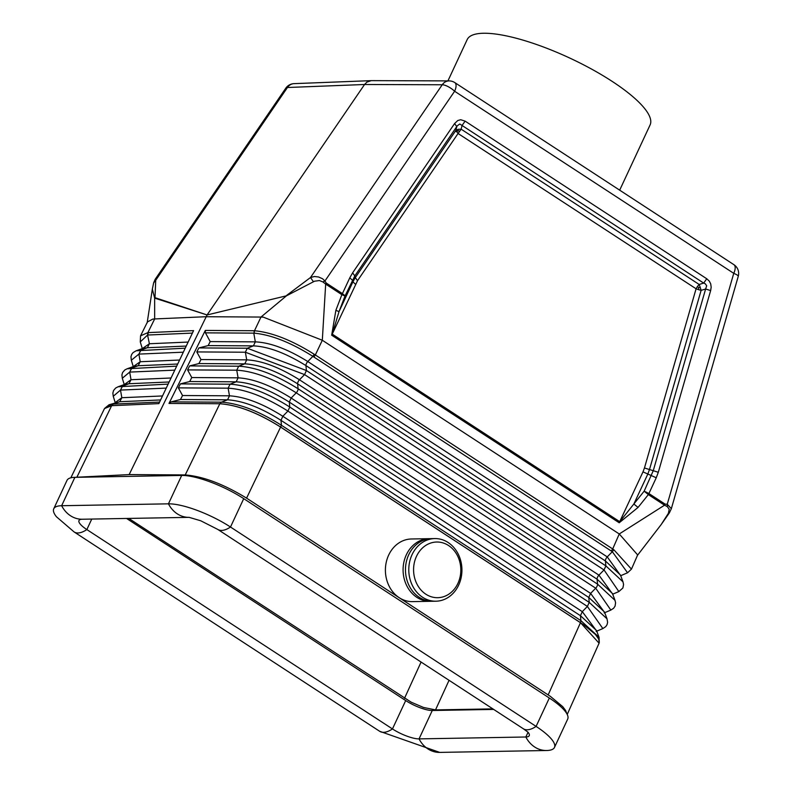 <?xml version="1.0" encoding="UTF-8"?>
<svg xmlns="http://www.w3.org/2000/svg" width="792" height="792" viewBox="0 0 792 792"><rect width="100%" height="100%" fill="white"/><g stroke="black" fill="none" stroke-linecap="round" stroke-linejoin="round"><path stroke-width="1.19" d="M454.796 82.596L733.927 264.696A10.445 10.445 0 0 1 738.253 276.329A10.445 1.881 -163.9 0 0 733.748 273.339L454.618 91.248A10.445 4.792 123.1 0 0 454.796 82.596A10.445 10.445 0 0 0 449.133 80.903L371.27 80.636L366.874 82.121L364.567 84.496L207.068 314.959L154.658 298.129L155.004 297.673L207.068 314.959L129.155 474.586L185.229 474.933C203.118 476.368 223.572 484.1 246.579 498.138L550.47 696.425L562.785 706.702L565.637 710.513L566.844 713.74M115.226 402.564L121.829 397.713L119.78 401.712L109.049 404.771L113.345 404.078L119.78 401.712L160.608 399.95M142.491 349.203L140.253 341.916L140.56 335.828L147.876 332.62L193.575 330.63L158.865 403.613L110.504 405.742L106.821 406.553L104.485 408.563L111.662 405.652L113.345 404.078L159.598 402.079M70.844 477.804L104.504 408.533L109.049 404.771M129.155 474.586L73.171 477.428M147.144 322.928L152.351 289.11L154.658 298.129L154.668 318.938L205.861 316.721L260.974 317.057L286.496 295.792L207.068 314.959L286.496 295.792L314.503 281.219L319.414 280.546L322.898 281.932L324.958 280.972L322.522 278.735L318.532 276.972L314.384 276.517L310.504 277.517L313.434 281.754M140.56 335.828L147.47 321.908L152.747 319.107L154.668 318.938L147.876 332.62L147.569 335.046L149.401 343.748L147.362 347.738L186.239 346.055M458.123 129.334L455.885 130.383L458.063 133.501L461.152 129.185L458.123 129.334L457.915 130.68L456.578 131.819M155.004 297.673L155.727 280.249L153.628 282.883L155.163 279.319L155.727 280.249L287.447 87.506L364.567 84.496L442.233 84.764L310.504 277.517L286.714 295.347M613.81 549.717L631.462 569.131L637.659 554.935L619.255 533.966L322.314 340.253L263.3 317.147L260.974 317.057L254.48 330.739L254.123 333.155C271.22 334.759 290.803 342.481 312.87 356.351L307.791 361.528C287.704 349.084 270.22 342.54 255.321 341.867L210.207 341.6L205.445 332.848L205.306 330.422L254.48 330.739C271.953 332.383 291.852 340.213 314.186 354.242L312.87 356.351L612.325 551.707L613.81 549.717L612.701 548.955L619.255 533.966L664.547 505.187L648.341 494.604L648.896 493.545L644.153 491.169L648.341 494.604L648.896 493.545L665.102 504.118L664.547 505.187L667.329 506.632L667.25 504.276L671.349 508.672L669.359 512.909L668.379 513.315L661.181 524.561L637.233 555.657M128.759 518.413L411.206 702.197L423.522 707.464L435.511 709.899L449.054 680.308M700.187 287.258L699.168 284.467L697.445 286.447L696.079 288.783L698.504 289.644L701.118 290.367L700.187 287.258L698.683 287.753L697.445 286.447M454.608 123.542L352.628 272.824L354.806 275.943L457.33 125.75L459.805 124.007L703.672 283.09L706.751 278.764L709.295 281.12L710.681 283.783L711.176 287.179L710.652 290.585L705.622 289.001L706.682 285.783L705.207 283.714L703.672 283.09L699.168 284.467L461.152 129.185L462.053 125.463L465.132 121.136L460.706 119.731L457.776 120.523L454.608 123.542L456.786 126.661L455.885 130.383L355.321 277.586L354.806 275.943L345.015 296.02L342.431 293.604L341.877 294.673L345.015 296.02L339.016 311.642L332.234 334.125L357.509 280.705L355.321 277.586L352.905 281.853L355.489 284.259M642.995 471.874L619.205 522.769L331.68 335.194L332.234 334.125L619.76 521.7L633.857 503.999L647.737 474.25L649.489 469.547L644.46 467.963L642.995 471.874L656.251 477.764L648.896 493.545M344.134 294.911L342.164 294.139M133.304 366.577L140.214 361.736L138.887 354.103L140.936 350.104L147.362 347.738L142.966 348.351L136.125 350.797L185.219 348.183M162.508 395.95L121.829 397.713L120.503 390.08L122.552 386.09L128.977 383.724L169.151 381.982M124.265 384.575L131.017 379.724L128.977 383.724L124.928 384.338L118.077 386.773L168.142 384.11M124.433 385.229L122.295 378.259L129.7 372.091L131.739 368.092L138.174 365.736L177.695 364.023M179.586 360.033L140.214 361.736L138.174 365.736L133.947 366.35L127.106 368.785L176.675 366.151M148.183 332.6L147.896 335.016L192.397 333.095M219.81 403.762C237.768 405.009 258.152 412.86 280.972 427.324L583.862 624.918L595.426 634.442L598.633 638.956L599.277 642.55L599.049 637.312L580.912 620.651L580.477 622.661L280.992 427.284C258.152 412.81 237.758 404.959 219.82 403.742L221.433 402.168L227.561 399.812L180.487 399.524L171.181 401.861L168.993 403.435L219.82 403.742L185.229 474.933M620.621 575.734L627.551 572.774L612.325 551.707L607.246 556.895A3.485 1.594 -56.9 0 0 605.405 560.954L605.87 565.894L604.029 569.943L598.93 575.141A3.485 1.594 -56.9 0 0 597.079 579.199L597.554 584.14A3.485 1.594 -56.9 0 1 595.703 588.199L590.614 593.396L588.763 597.445L589.238 602.395L587.387 606.444L582.298 611.642L580.447 615.701L580.912 620.651L281.457 425.284L246.579 498.138M596.148 631.422L602.861 628.581L587.387 606.444L287.922 411.078L282.833 416.275L280.982 420.334L281.457 425.284C259.073 411.097 239.065 403.385 221.433 402.168L171.181 401.861M567.221 714.453L599.079 643.193L580.477 622.661L548.173 694.891M648.341 494.604L638.045 507.434L633.857 503.999L644.153 491.169L653.261 470.695L658.301 472.289L710.652 290.585M455.192 131.403L456.865 131.531M667.329 506.632L669.23 509.266L668.379 513.315M457.915 130.68L459.429 131.165M631.462 569.131L627.551 572.774M314.186 354.242L315.335 354.955L322.314 340.253L325.67 284.1L322.898 281.932M326.215 283.031L342.431 293.604L341.877 294.673L325.67 284.1L326.215 283.031L324.958 280.972L454.618 91.248A10.445 3.544 -145.7 0 0 442.233 84.764A10.445 8.851 90.2 0 1 449.133 80.903M254.163 330.729L254.123 333.155M604.148 612.919L610.85 610.078L595.703 588.199L296.248 392.832L291.149 398.029L289.298 402.088L289.773 407.029L287.922 411.078C265.439 396.911 245.51 389.278 228.136 388.179L230.056 384.189L236.174 381.823L189.714 381.546L180.418 383.882L178.368 387.872L182.536 395.525L180.487 399.524M620.69 575.645L607.246 556.895L307.791 361.528A3.485 1.594 -56.9 0 0 305.94 365.587L306.415 370.527L304.564 374.586L299.465 379.774C279.398 367.27 261.815 360.627 246.708 359.855L245.371 352.222L247.282 348.223L253.41 345.866L208.157 345.589L198.861 347.926L196.812 351.925L200.98 359.568L198.931 363.568L189.644 365.904L187.595 369.904L191.763 377.546L189.714 381.546M604.722 612.632L590.614 593.396L291.149 398.029C271.092 385.457 253.41 378.715 238.095 377.833L236.174 381.823C251.539 382.744 269.25 389.496 289.298 402.088L588.763 597.445L604.494 612.008L607.019 618.819L589.238 602.395L289.773 407.029C267.29 392.872 247.381 385.258 230.056 384.189L180.418 383.882M205.306 330.422L168.993 403.435M210.207 341.6L208.157 345.589M200.98 359.568L246.708 359.855L244.787 363.845L198.931 363.568M205.445 332.848L253.787 333.145L255.321 341.867L253.41 345.866C268.349 346.559 285.863 353.133 305.94 365.587L605.405 560.954L620.463 575.051L622.997 581.863L605.87 565.894L306.415 370.527L247.282 348.223L198.861 347.926M191.763 377.546L238.095 377.833L236.749 370.201L238.669 366.201L244.787 363.845C259.944 364.647 277.556 371.309 297.624 383.833L298.089 388.773C275.596 374.685 255.786 367.161 238.669 366.201L189.644 365.904M612.701 594.139L598.93 575.141L299.465 379.774A3.485 1.594 -56.9 0 0 297.624 383.833L597.079 579.199L612.473 593.525L615.008 600.346L597.554 584.14L298.089 388.773A3.485 1.594 -56.9 0 1 296.248 392.832C273.745 378.734 253.915 371.191 236.749 370.201L187.595 369.904M492.872 708.889L435.511 709.899M341.877 294.673L335.877 310.296L339.016 311.642L352.905 281.853L352.381 280.21L349.797 277.794L342.431 293.604M343.471 294.872L343.847 295.485M648.628 494.079L646.628 492.258M698.683 287.753L698.504 289.644M647.232 493.04L646.331 492.832M528.234 732.452A20.879 5.514 25 0 1 529.234 735.679A20.879 5.514 25 0 1 525.848 736.996L419.047 738.887A20.879 5.514 25 0 1 392.456 728.937L86.853 529.571A20.879 5.514 25 0 1 78.982 520.552A20.879 5.514 25 0 1 82.338 519.235A27.839 23.621 -91 0 0 82.368 519.235L188.882 517.354A27.839 23.621 -91 0 1 168.448 503.831A48.718 12.86 25 0 1 230.492 527.027L536.095 726.403A48.718 12.86 25 0 1 554.469 747.45A48.718 12.86 25 0 1 546.628 750.509A48.718 12.86 25 0 1 546.569 750.509A27.839 23.621 89 0 1 546.529 750.509L546.628 750.509M91.753 519.067L86.853 529.571A27.839 12.771 123.1 0 1 74.101 531.937L56.44 516.76A48.718 12.86 25 0 1 53.747 508.781A48.718 12.86 25 0 1 61.647 505.722L168.448 503.831L181.685 475.447L74.884 477.338A48.718 12.86 -155 0 0 66.983 480.407L53.747 508.781M416.483 556.34A27.839 23.621 89 0 0 425.849 594.198A27.839 23.621 89 0 0 457.915 583.377A27.839 23.621 89 0 0 448.549 545.52A27.839 23.621 89 0 0 416.483 556.34M434.808 538.58L431.492 538.629A31.324 26.572 89 0 0 408.731 554.746A31.324 26.572 89 0 0 432.6 601.267L435.917 601.207A31.324 26.572 89 0 0 458.667 585.1A31.324 26.572 89 0 0 434.808 538.58A31.324 26.572 89 0 0 412.048 554.687A31.324 26.572 89 0 0 435.917 601.207M493.683 709.414L432.274 710.503L419.047 738.887A27.839 23.621 89 0 0 439.728 752.4A27.839 23.621 89 0 0 439.768 752.4L546.49 750.509M431.402 601.257A31.324 26.572 -91 0 1 430.204 601.306L412.523 601.623A31.324 26.572 -91 0 1 388.664 555.103A31.324 26.572 -91 0 1 411.414 538.986L429.096 538.679A31.324 26.572 -91 0 1 430.294 538.689M430.204 601.306A31.324 26.572 -91 0 1 406.345 554.786A31.324 26.572 -91 0 1 429.096 538.679M528.086 732.263L523.344 728.769A27.839 12.771 -56.9 0 0 536.095 726.403L549.331 698.019L243.728 498.653A48.718 12.86 -155 0 0 181.685 475.447M549.331 698.019A48.718 12.86 25 0 1 567.706 719.067L554.469 747.45M432.274 710.503A20.879 5.514 25 0 1 405.692 700.564L126.552 518.453M447.925 80.903L467.181 39.6A100.921 26.631 25 0 1 612.048 81.309A100.921 26.631 25 0 1 650.113 124.898L619.681 190.169M111.652 405.672L77.072 476.843M665.102 504.118L667.25 504.276L733.748 273.339A10.445 4.792 123.1 0 0 733.927 264.696M404.504 698.306L421.087 662.053M142.332 348.579L149.401 343.748L188.13 342.065M140.253 341.916L147.569 335.046M115.394 403.237L113.256 396.277L120.503 390.08L166.241 388.1M171.052 377.992L131.017 379.724L129.7 372.091L174.785 370.141M133.462 367.221L131.323 360.251L138.887 354.103L183.328 352.183M649.489 469.547L653.261 470.695L705.622 289.001L701.118 290.367L649.489 469.547M313.939 357.004L315.335 354.955L612.701 548.955L611.305 551.004M596.742 631.135L582.298 611.642L282.833 416.275C262.786 403.633 245.005 396.812 229.472 395.812L227.561 399.812C243.134 400.831 260.944 407.672 280.982 420.334L580.447 615.701L596.505 630.491L599.049 637.312M196.812 351.925L245.371 352.222L304.564 374.586L604.029 569.943L618.849 591.574L612.632 594.218M285.793 88.189A10.445 3.544 34.3 0 1 287.447 87.506A10.445 8.87 87.8 0 1 294 83.645A10.445 10.445 0 0 0 285.793 88.189L155.163 279.319M182.536 395.525L229.472 395.812L228.136 388.179L178.368 387.872M644.46 467.963L696.079 288.783L458.063 133.501L357.509 280.705M619.205 522.769L638.045 507.434M335.877 310.296L331.68 335.194M352.628 272.824L349.797 277.794M465.132 121.136L706.751 278.764M656.251 477.764L658.301 472.289M523.344 728.769L217.741 529.403A27.839 12.771 -56.9 0 0 230.492 527.027L243.728 498.653M405.692 700.564L392.456 728.937A27.839 12.771 123.1 0 1 379.705 731.313L439.728 752.4L546.529 750.509A27.839 23.621 89 0 1 525.848 736.996L528.046 732.283M188.882 517.354L82.328 519.235A27.839 23.621 -91 0 1 61.647 505.722L74.884 477.338M113.256 396.277L112.86 393.129L113.563 390.496L115.632 388.06L118.077 386.773M122.295 378.259L121.909 374.903L122.602 372.497L124.809 369.963L127.106 368.785M131.323 360.251L130.967 356.737L131.66 354.45L133.076 352.588L136.125 350.797M602.861 628.581L605.791 626.591L607.048 624.69L607.612 622.314L607.019 618.819M610.85 610.078L613.622 608.256L615.057 606.147L615.582 602.841L615.008 600.346M618.849 591.574L622.888 587.991L623.571 584.536L622.997 581.863M661.181 524.561L669.359 512.909M152.351 289.11L153.628 282.883M738.253 276.329L671.349 508.672M294 83.645L371.131 80.645M217.741 529.403L200.742 520.78L189.13 517.344M74.101 531.937L379.705 731.313"/></g></svg>
